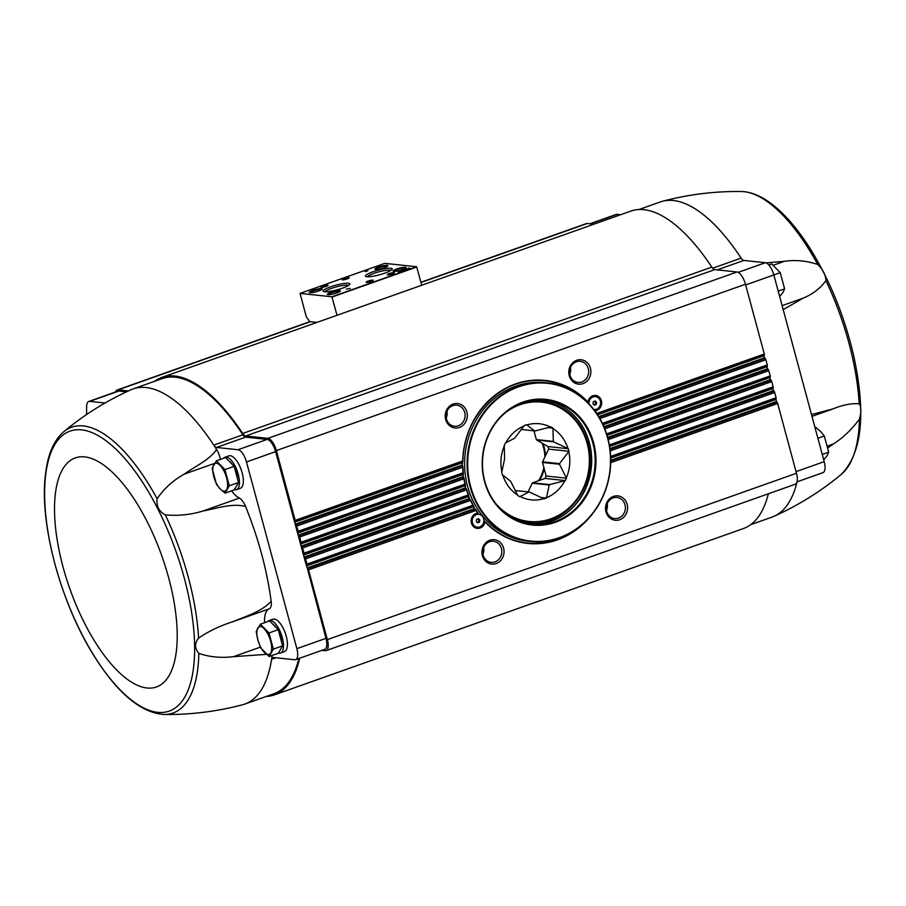 <?xml version="1.0" encoding="UTF-8"?>
<svg xmlns="http://www.w3.org/2000/svg" width="906" height="906" viewBox="0 0 906 906"><rect width="100%" height="100%" fill="white"/><g stroke="black" fill="none" stroke-linecap="round" stroke-linejoin="round"><path stroke-width="1.36" d="M783.192 309.603L803.112 298.187C812.841 294.144 820.44 288.289 825.921 280.611C825.74 275.028 822.999 269.637 817.71 264.461C806.442 260.713 795.321 259.671 784.37 261.324L773.328 265.231M766.023 262.876L784.37 261.324M797.02 481.845L822.976 472.638A12.265 4.938 -109.5 0 0 824.211 461.641L773.837 274.96A12.265 4.938 -109.5 0 0 765.355 262.717L743.86 260.43A6.75 2.718 -109.5 0 1 741.119 258.108A167.18 67.203 -109.5 0 0 662.501 201.268A167.18 67.203 -109.5 0 0 660.372 201.925L638.945 209.524M827.937 447.791L833.611 443.838C843.305 437.564 851.923 429.331 859.443 419.127C861.38 411.868 861.289 406.771 859.171 403.816C851.459 403.193 842.727 404.891 832.988 408.912L811.504 414.552M620.576 214.733L617.043 214.36A12.265 4.938 -109.5 0 0 616.091 214.462L589.874 223.759M225.062 493.17L234.28 489.908L238.505 482.502L234.144 466.341L225.56 457.575L216.341 460.837L224.926 469.602L229.297 485.775L225.062 493.17L220.249 488.98L216.477 484.404L212.117 468.243L216.341 460.837M269.139 656.522L278.357 653.26L282.581 645.853L278.221 629.681L269.637 620.916L260.418 624.189L269.003 632.954L273.363 649.115L269.139 656.522L260.554 647.756L257.848 639.863L256.194 631.595L260.418 624.189M610.678 458.074L775.808 399.523L776.974 402.185A1.529 0.612 -109.5 0 1 777.654 403.476L796.476 473.249A12.265 4.938 -109.5 0 1 795.23 484.246L326.126 650.61A12.265 4.938 -109.5 0 0 327.36 639.613L308.538 569.84A1.529 0.612 -109.5 0 0 307.859 568.538L307.236 567.903L474.506 508.583L473.6 506.001M266.217 696.476A168.414 67.69 -109.5 0 0 274.314 694.902L743.418 528.549A168.414 67.69 -109.5 0 0 768.356 493.781M593.917 224.19L587.315 223.488A12.265 4.938 -109.5 0 0 586.363 223.589L420.916 282.264M93.76 655.276L96.478 659.681C119.048 694.494 141.551 712.773 163.986 714.494C190.6 714.811 216.828 711.55 242.661 704.732A167.18 67.203 -109.5 0 0 244.779 704.075A167.18 67.203 -109.5 0 0 271.574 659.33A6.75 2.718 -109.5 0 1 272.649 657.53A6.75 2.718 -109.5 0 1 273.17 657.473L294.665 659.761A12.265 4.938 -109.5 0 0 295.616 659.647A12.265 4.938 -109.5 0 0 296.862 648.651L246.489 461.969L275.605 451.641L294.892 523.113L295.197 521.584A1.529 0.612 -109.5 0 0 295.186 520.361L276.364 450.588A12.265 4.938 -109.5 0 0 267.87 438.357L245.662 435.99A7.361 2.956 -109.5 0 1 242.695 433.476L711.81 267.123A168.414 67.69 -109.5 0 0 630.848 211.098L161.732 377.451A168.414 67.69 -109.5 0 0 154.462 381.335M711.81 267.123A7.361 2.956 -109.5 0 0 714.777 269.626L736.986 271.993A12.265 4.938 -109.5 0 1 745.468 284.235L764.302 353.997A1.529 0.612 -109.5 0 1 764.302 355.231L764.007 356.749L765.174 358.425A1.529 0.612 -109.5 0 1 765.842 359.727L767.246 364.937A1.529 0.612 -109.5 0 1 767.257 366.16L766.952 367.689L768.118 369.365A1.529 0.612 -109.5 0 1 768.798 370.667L770.202 375.877A1.529 0.612 -109.5 0 1 770.213 377.1L769.907 378.629L771.074 380.305A1.529 0.612 -109.5 0 1 771.742 381.607L773.158 386.817A1.529 0.612 -109.5 0 1 773.158 388.04L772.852 389.569L774.018 391.245A1.529 0.612 -109.5 0 1 774.698 392.536L776.102 397.757A1.529 0.612 -109.5 0 1 776.114 398.98L775.808 399.523M266.489 654.358L233.488 656.669C221.223 658.175 209.671 657.088 198.844 653.396C194.586 648.334 194.496 643.226 198.573 638.084C209.195 630.961 220.622 625.514 232.853 621.731C246.036 616.148 261.313 611.878 271.143 601.301A167.18 67.203 -109.5 0 0 245.56 506.488A12.265 4.938 -109.5 0 0 239.365 498.107A28.222 11.348 -109.5 0 1 231.642 490.837M245.56 506.488C231.913 502.921 216.976 508.47 202.978 511.007C190.747 514.755 178.199 516.046 165.322 514.88C158.946 511.482 156.217 506.103 157.112 498.73C164.167 488.481 173.205 480.293 184.235 474.144L214.507 463.408M275.979 657.767L271.574 659.33A167.18 67.203 -109.5 0 0 272.106 655.468M157.112 498.73A151.642 60.951 -109.5 0 0 83.375 425.945A151.642 60.951 -109.5 0 0 63.726 431.754C54.858 439.455 49.083 451.528 46.376 467.994L45.323 475.684C39.32 525.378 61.823 606.465 95.776 658.594M96.478 659.681L99.128 663.577M105.039 403.011L89.694 401.369A12.265 4.938 -109.5 0 0 88.743 401.483A12.265 4.938 -109.5 0 0 86.648 406.375A263.816 106.036 -109.5 0 0 86.602 414.529M126.421 391.856L118.811 391.052A12.265 4.938 -109.5 0 0 117.859 391.154L88.743 401.483M220.373 459.41A12.265 4.938 -109.5 0 0 216.545 449.421A167.18 67.203 -109.5 0 0 213.771 445.118L242.887 434.801A167.18 67.203 -109.5 0 0 162.14 378.606L133.023 388.934A167.18 67.203 -109.5 0 0 130.962 389.761C106.602 400.746 84.19 414.733 63.726 431.754M242.887 434.801A6.75 2.718 -109.5 0 0 245.628 437.122L267.123 439.41A12.265 4.938 -109.5 0 1 275.605 451.641M242.695 433.476A168.414 67.69 -109.5 0 0 161.732 377.451M128.403 390.939L118.199 389.852A12.265 4.938 -109.5 0 0 117.248 389.954A12.265 4.938 -109.5 0 0 115.594 391.958M274.314 694.902A168.414 67.69 -109.5 0 0 299.705 658.209M321.845 650.349L325.175 650.712A12.265 4.938 -109.5 0 0 326.126 650.61M295.616 659.647L324.744 649.33A12.265 4.938 -109.5 0 0 325.979 638.334L307.236 567.903M244.779 704.075L273.906 693.747A167.18 67.203 -109.5 0 0 298.833 658.515M295.435 524.144L296.058 524.789A1.529 0.612 -109.5 0 1 296.738 526.08L298.142 531.301A1.529 0.612 -109.5 0 1 298.142 532.524L297.848 534.053L294.892 523.113L295.435 524.144L462.162 465.016L462.807 461.879M298.38 535.084L299.014 535.729A1.529 0.612 -109.5 0 1 299.682 537.02L301.086 542.241A1.529 0.612 -109.5 0 1 301.098 543.464L300.792 544.982L297.848 534.053L298.38 535.084L463.102 476.669L463.34 473.679M301.336 546.024L301.958 546.669A1.529 0.612 -109.5 0 1 302.638 547.96L304.042 553.17A1.529 0.612 -109.5 0 1 304.054 554.404L303.748 555.922L300.792 544.982L301.336 546.024L465.48 487.813L465.344 484.948M476.669 519.331L478.504 518.685L479.886 520.112L479.444 522.184L477.609 522.841L476.216 521.414L476.669 519.331M483.657 518.776A6.489 5.832 96.1 0 0 478.742 514.314A6.489 5.832 96.1 0 0 472.252 520.146A6.489 5.832 96.1 0 0 477.371 527.213A6.489 5.832 96.1 0 0 483.657 518.776M593.396 401.652L595.231 401.007L596.612 402.423L596.171 404.506L594.336 405.152L592.943 403.725L593.396 401.652M594.008 409.512A6.489 5.832 96.1 0 1 593.928 409.512A6.489 5.832 96.1 0 1 593.815 409.501A6.489 5.832 96.1 0 0 594.098 409.523A6.489 5.832 96.1 0 0 600.384 401.098A6.489 5.832 96.1 0 0 595.468 396.624A6.489 5.832 96.1 0 0 588.968 403.85M307.859 568.538L475.299 509.161L476.012 510.452A81.97 73.703 96.1 0 0 477.802 513.113L478.323 513.453L477.802 513.113A7.667 6.897 96.1 0 0 471.154 520.724A7.667 6.897 96.1 0 0 477.417 528.402A7.667 6.897 96.1 0 0 484.88 521.788A81.97 73.703 96.1 0 0 590.021 516.85M475.299 509.161L474.506 508.583A81.597 73.363 -83.9 0 1 473.419 506.748L306.692 565.876L306.704 566.862L303.748 555.922L304.291 556.964L469.263 498.459L468.753 495.729M304.914 557.598L469.976 499.07L470.52 500.406A81.97 73.703 96.1 0 0 472.955 505.265L306.998 564.11L305.582 558.9A1.529 0.612 -109.5 0 0 304.914 557.598L304.291 556.964M469.976 499.07L469.263 498.459A81.597 73.363 -83.9 0 1 468.459 496.533L303.736 554.948M301.958 546.669L466.114 488.447L466.499 489.852A81.97 73.703 96.1 0 0 468.243 494.948L304.042 553.17M466.114 488.447L465.48 487.813A81.597 73.363 -83.9 0 1 465.197 486.805A81.597 73.363 -83.9 0 1 464.937 485.797L300.792 544.008M299.014 535.729L463.657 477.337L463.883 478.798A81.97 73.703 96.1 0 0 464.959 484.121L301.086 542.241M463.657 477.337L463.102 476.669A81.597 73.363 -83.9 0 1 462.819 474.563L297.836 533.068M296.058 524.789L462.638 465.707L462.683 467.236A81.97 73.703 96.1 0 0 463.079 472.807L298.142 531.301M462.638 465.707L462.162 465.016A81.597 73.363 -83.9 0 1 462.151 462.807L294.892 522.128M475.65 509.466L476.012 510.452L308.538 569.84M484.461 520.973L484.88 521.788L484.461 520.973M306.692 565.876L306.998 565.344A1.529 0.612 -109.5 0 0 306.998 564.11M470.282 499.387L470.52 500.406L305.582 558.9M466.375 488.787L466.499 489.852L302.638 547.96M463.883 477.677L463.883 478.798L299.682 537.02M462.819 466.069L462.683 467.236L296.738 526.08M764.302 353.997L596.827 413.396A81.97 73.703 96.1 0 0 595.027 410.724A7.667 6.897 96.1 0 0 601.403 400.735A7.667 6.897 96.1 0 0 594.325 395.446A7.667 6.897 96.1 0 0 587.96 402.06A81.97 73.703 96.1 0 0 508.923 386.635A81.97 73.703 96.1 0 0 462.66 460.973L295.186 520.361M466.873 412.004A12.265 11.031 96.1 0 0 448.255 407.53A12.265 11.031 96.1 0 0 453.713 427.745A12.265 11.031 96.1 0 0 466.873 412.004M590.418 368.187A12.265 11.031 96.1 0 0 571.811 363.725A12.265 11.031 96.1 0 0 577.258 383.929A12.265 11.031 96.1 0 0 590.418 368.187M337.009 315.299L331.913 296.783L300.067 293.397L306.273 316.715L309.671 321.607L316.998 322.389M421.732 285.254L416.624 266.738L384.778 263.352L300.067 293.397M406.669 269.025L410.248 268.606L408.402 268.414L409.252 267.972L406.669 269.025M402.57 270.339L404.71 270.566L406.409 269.388L402.57 270.339M398.176 271.902L400.316 272.128L399.138 271.755L403.702 270.928L401.562 270.701L402.74 271.075L398.176 271.902M365.322 271.63L367.859 270.724L365.514 270.928L365.322 271.63M346.262 289.127L350.305 288.391L346.262 289.127M405.39 267.247A6.75 1.166 -15.1 0 0 397.36 268.754A6.75 1.166 -15.1 0 0 393.204 271.245A6.75 1.166 -15.1 0 0 399.874 270.441A6.75 1.166 -15.1 0 0 406.035 267.78A6.75 1.166 -15.1 0 0 405.39 267.247M339.739 290.532A6.75 1.166 -15.1 0 0 331.709 292.038A6.75 1.166 -15.1 0 0 327.553 294.529A6.75 1.166 -15.1 0 0 334.212 293.725A6.75 1.166 -15.1 0 0 340.384 291.064A6.75 1.166 -15.1 0 0 339.739 290.532M321.585 288.606A6.75 1.166 -15.1 0 0 313.544 290.101A6.75 1.166 -15.1 0 0 309.399 292.593A6.75 1.166 -15.1 0 0 316.058 291.8A6.75 1.166 -15.1 0 0 322.219 289.139A6.75 1.166 -15.1 0 0 321.585 288.606M387.236 265.322A6.75 1.166 -15.1 0 0 379.206 266.828A6.75 1.166 -15.1 0 0 375.05 269.309A6.75 1.166 -15.1 0 0 381.709 268.516A6.75 1.166 -15.1 0 0 387.881 265.854A6.75 1.166 -15.1 0 0 387.236 265.322M327.644 285.096A3.681 0.634 -15.1 0 0 323.261 285.922A3.681 0.634 -15.1 0 0 320.996 287.281A3.681 0.634 -15.1 0 0 324.631 286.84A3.681 0.634 -15.1 0 0 327.995 285.39A3.681 0.634 -15.1 0 0 327.644 285.096M348.821 277.587A3.681 0.634 -15.1 0 0 344.439 278.402A3.681 0.634 -15.1 0 0 342.174 279.761A3.681 0.634 -15.1 0 0 345.809 279.331A3.681 0.634 -15.1 0 0 349.172 277.882A3.681 0.634 -15.1 0 0 348.821 277.587M348.436 283.261A13.85 2.401 -15.1 0 0 331.947 286.353A13.85 2.401 -15.1 0 0 323.431 291.46A13.85 2.401 -15.1 0 0 337.111 289.818A13.85 2.401 -15.1 0 0 349.761 284.359A13.85 2.401 -15.1 0 0 348.436 283.261M390.792 268.244A13.85 2.401 -15.1 0 0 374.314 271.324A13.85 2.401 -15.1 0 0 365.786 276.443A13.85 2.401 -15.1 0 0 379.467 274.801A13.85 2.401 -15.1 0 0 392.117 269.331A13.85 2.401 -15.1 0 0 390.792 268.244M372.853 280.147A3.681 0.634 -15.1 0 0 368.47 280.962A3.681 0.634 -15.1 0 0 366.205 282.321A3.681 0.634 -15.1 0 0 369.841 281.891A3.681 0.634 -15.1 0 0 373.204 280.43A3.681 0.634 -15.1 0 0 372.853 280.147M394.031 272.638A3.681 0.634 -15.1 0 0 389.648 273.453A3.681 0.634 -15.1 0 0 387.383 274.812A3.681 0.634 -15.1 0 0 391.018 274.371A3.681 0.634 -15.1 0 0 394.382 272.921A3.681 0.634 -15.1 0 0 394.031 272.638M393.589 273.465L388.334 274.88M372.411 280.973L367.156 282.389M390.871 270.43A12.322 2.129 -15.1 0 0 389.863 270.158A12.322 2.129 -15.1 0 0 377.179 272.298A12.322 2.129 -15.1 0 0 367.406 276.76M348.516 285.447A12.322 2.129 -15.1 0 0 347.508 285.186A12.322 2.129 -15.1 0 0 334.812 287.315A12.322 2.129 -15.1 0 0 325.05 291.777M348.391 278.414L343.125 279.841M327.202 285.934L321.947 287.349M387.428 266.273A6.138 1.065 -15.1 0 0 386.862 266.092A6.138 1.065 -15.1 0 0 380.35 267.213A6.138 1.065 -15.1 0 0 375.65 269.456M321.777 289.558A6.138 1.065 -15.1 0 0 321.211 289.376A6.138 1.065 -15.1 0 0 314.699 290.498A6.138 1.065 -15.1 0 0 309.988 292.74M339.931 291.494A6.138 1.065 -15.1 0 0 339.365 291.302A6.138 1.065 -15.1 0 0 332.853 292.423A6.138 1.065 -15.1 0 0 328.153 294.665M405.594 268.21A6.138 1.065 -15.1 0 0 405.016 268.017A6.138 1.065 -15.1 0 0 398.504 269.139A6.138 1.065 -15.1 0 0 393.804 271.392M365.594 271.29L364.925 271.143M403.419 270.43L405.843 269.535L403.351 270.181M627.145 504.325A12.265 11.031 96.1 0 0 608.538 499.852A12.265 11.031 96.1 0 0 613.996 520.055A12.265 11.031 96.1 0 0 627.145 504.325M503.6 548.141A12.265 11.031 96.1 0 0 484.993 543.668A12.265 11.031 96.1 0 0 490.44 563.872A12.265 11.031 96.1 0 0 503.6 548.141M569.761 374.303A10.612 9.536 96.1 0 0 570.486 367.53M588.266 368.617A10.612 9.536 96.1 0 0 580.225 361.324A10.612 9.536 96.1 0 0 569.614 370.86A10.612 9.536 96.1 0 0 577.983 382.423A10.612 9.536 96.1 0 0 588.266 368.617M482.943 554.245A10.612 9.536 96.1 0 0 483.668 547.473M501.448 548.572A10.612 9.536 96.1 0 0 493.408 541.267A10.612 9.536 96.1 0 0 482.796 550.803A10.612 9.536 96.1 0 0 491.165 562.366A10.612 9.536 96.1 0 0 501.448 548.572M606.488 510.429A10.612 9.536 96.1 0 0 607.213 503.657M624.993 504.755A10.612 9.536 96.1 0 0 616.963 497.451A10.612 9.536 96.1 0 0 606.352 506.986A10.612 9.536 96.1 0 0 614.71 518.549A10.612 9.536 96.1 0 0 624.993 504.755M446.216 418.119A10.612 9.536 96.1 0 0 446.93 411.335M464.71 412.434A10.612 9.536 96.1 0 0 456.681 405.129A10.612 9.536 96.1 0 0 446.069 414.676A10.612 9.536 96.1 0 0 454.438 426.239A10.612 9.536 96.1 0 0 464.71 412.434M462.853 461.652C462.694 415.299 503.6 374.993 544.891 380.758A81.597 73.363 96.1 0 1 588.062 402.83L587.96 402.06M595.389 396.624A6.489 5.832 96.1 0 0 595.299 396.613A6.489 5.832 96.1 0 0 588.787 403.657M478.662 514.302A6.489 5.832 96.1 0 0 478.572 514.291A6.489 5.832 96.1 0 0 472.094 520.123A6.489 5.832 96.1 0 0 477.202 527.19A6.489 5.832 96.1 0 0 477.281 527.201M594.551 401.245L595.604 402.321L595.151 404.393L596.171 404.506M595.151 404.393L593.996 404.801M595.604 402.321L596.612 402.423M477.824 518.923L478.878 519.999L478.425 522.082L479.444 522.184M478.425 522.082L477.269 522.49M478.878 519.999L479.886 520.112M246.489 461.969A12.265 4.938 -109.5 0 0 238.006 449.738L216.511 447.451A6.75 2.718 -109.5 0 1 213.771 445.118A167.18 67.203 -109.5 0 0 133.023 388.934M267.734 621.595A17.18 6.908 70.5 0 1 269.105 620.599L273.023 619.206A17.18 6.908 70.5 0 1 285.265 633.09A17.18 6.908 70.5 0 1 284.507 651.584L280.588 652.977A17.18 6.908 70.5 0 1 279.252 653.124A17.18 6.908 70.5 0 1 278.516 652.977M223.657 458.243A17.18 6.908 70.5 0 1 225.028 457.247L228.946 455.854A17.18 6.908 70.5 0 1 241.189 469.738A17.18 6.908 70.5 0 1 240.43 488.243L236.511 489.625A17.18 6.908 70.5 0 1 235.175 489.772A17.18 6.908 70.5 0 1 234.439 489.625M232.853 621.731L269.241 608.832A12.265 4.938 -109.5 0 0 271.143 601.301M269.241 608.832A28.222 11.348 -109.5 0 0 264.563 622.716M216.545 449.421C209.909 459.727 195.447 466.069 184.235 474.144M750.7 524.665L772.139 517.066A167.18 67.203 -109.5 0 0 774.188 516.239A167.18 67.203 -109.5 0 0 797.065 481.822M229.014 461.097A13.681 5.493 70.5 0 1 232.4 464.552M234.813 468.81A13.681 5.493 70.5 0 1 237.621 479.229M225.028 457.247A17.18 6.908 70.5 0 1 237.27 471.131A17.18 6.908 70.5 0 1 236.511 489.625M273.091 624.449A13.681 5.493 70.5 0 1 276.466 627.892M278.889 632.15A13.681 5.493 70.5 0 1 281.698 642.581M269.105 620.599A17.18 6.908 70.5 0 1 281.347 634.483A17.18 6.908 70.5 0 1 280.588 652.977M282.581 645.853L273.363 649.115M278.221 629.681L269.003 632.954M257.848 639.863A14.723 5.923 70.5 0 1 257.78 628.073A14.723 5.923 70.5 0 1 264.19 628.753A14.723 5.923 70.5 0 1 270.656 641.222A14.723 5.923 70.5 0 1 270.724 653.011A14.723 5.923 70.5 0 1 264.326 652.331A14.723 5.923 70.5 0 1 257.848 639.863M238.505 482.502L229.297 485.775M234.144 466.341L224.926 469.602M213.771 476.511A14.723 5.923 70.5 0 1 213.703 464.721A14.723 5.923 70.5 0 1 220.113 465.412A14.723 5.923 70.5 0 1 226.591 477.87A14.723 5.923 70.5 0 1 226.659 489.659A14.723 5.923 70.5 0 1 220.249 488.98A14.723 5.923 70.5 0 1 213.771 476.511M823.724 459.852L827.099 455.707L828.684 452.185L822.274 454.461M817.914 438.289L824.324 436.024L828.684 452.185M815.004 427.519L815.728 427.258L820.553 431.449L824.324 436.024M779.658 296.5L783.022 292.355L784.607 288.844L778.197 291.109M745.672 284.948L780.247 272.672L784.607 288.844M768.786 264.926L771.652 263.906L780.247 272.672M541.109 497.507L546.409 498.062L549.229 485.004A30.679 27.588 96.1 0 0 549.659 484.608L565.31 480.588L545.016 478.425L532.671 482.807L549.659 484.608M528.062 491.867L532.241 483.204L549.229 485.004M521.199 429.455L534.619 430.894L526.613 424.721A38.596 34.7 -83.9 0 0 524.291 425.548L514.857 437.904A30.679 27.588 96.1 0 0 514.427 438.3L505.401 443.023A38.596 34.7 -83.9 0 0 504.246 445.412L504.597 458.663A30.679 27.588 96.1 0 0 504.54 459.274L501.72 472.332A38.596 34.7 -83.9 0 0 502.411 474.891L510.418 481.052A30.679 27.588 96.1 0 0 510.769 481.528L517.745 495.469A38.596 34.7 -83.9 0 0 519.874 496.692L528.9 491.969L515.152 490.508L529.455 492.015L544.087 498.889A38.596 34.7 -83.9 0 0 546.409 498.062M548.062 427.621L552.954 428.142A38.596 34.7 -83.9 0 0 550.825 426.919L535.174 430.939A30.679 27.588 96.1 0 0 534.619 430.894M533.962 430.814L536.329 439.58L553.306 441.381L552.954 428.142M553.657 441.856L536.68 440.044L547.994 446.567L568.288 448.719L553.657 441.856A30.679 27.588 96.1 0 0 553.306 441.381M548.685 449.127L542.558 461.834L559.534 463.634L568.979 451.279L548.685 449.127A38.596 34.7 -83.9 0 0 547.994 446.567M559.478 464.246L542.501 462.445L546.171 476.035L566.454 478.198L559.478 464.246A30.679 27.588 96.1 0 0 559.534 463.634M550.429 427.054A38.279 34.428 96.1 0 0 526.975 424.925M567.926 448.515A38.279 34.428 96.1 0 0 553.068 428.572M568.288 448.719A38.596 34.7 -83.9 0 1 568.979 451.279M566.341 477.768A38.279 34.428 96.1 0 0 568.787 451.686M566.454 478.198A38.596 34.7 -83.9 0 1 565.31 480.588M546.601 497.666A38.279 34.428 96.1 0 0 564.914 480.724M520.27 496.556A38.279 34.428 96.1 0 0 543.725 498.685M502.773 475.095A38.279 34.428 96.1 0 0 517.632 495.038M504.359 445.843A38.279 34.428 96.1 0 0 501.913 471.924M524.098 425.945A38.279 34.428 96.1 0 0 505.786 442.887M546.171 476.035A38.596 34.7 -83.9 0 1 545.016 478.425M542.501 462.445A30.679 27.588 96.1 0 0 542.558 461.834M470.633 486.477A79.32 71.325 -83.9 0 1 555.695 384.744A79.32 71.325 -83.9 0 1 590.938 515.389A79.32 71.325 -83.9 0 1 470.633 486.477M484.551 481.539A63.194 56.818 -83.9 0 1 552.32 400.497A63.194 56.818 -83.9 0 1 580.395 504.574A63.194 56.818 -83.9 0 1 484.551 481.539M470.067 486.59A79.762 71.71 -83.9 0 1 547.337 382.876A79.762 71.71 -83.9 0 1 610.214 469.772A79.762 71.71 -83.9 0 1 530.463 541.494A79.762 71.71 -83.9 0 1 470.067 486.59M530.463 541.494L527.983 541.233A79.762 71.71 -83.9 0 1 467.587 486.329A79.762 71.71 -83.9 0 1 544.857 382.604L547.337 382.876M544.574 380.724A81.597 73.363 -83.9 0 1 580.803 396.466M566.046 535.253A81.597 73.363 -83.9 0 1 527.303 543.011M484.812 481.324A62.582 56.263 -83.9 0 1 545.446 399.942A62.582 56.263 -83.9 0 1 594.778 468.13A62.582 56.263 -83.9 0 1 532.207 524.404A62.582 56.263 -83.9 0 1 484.812 481.324M543.702 399.795A62.582 56.263 -83.9 0 1 591.301 467.756A62.582 56.263 -83.9 0 1 530.474 524.189M859.443 419.127A151.642 60.951 70.5 0 1 841.436 474.246C862.286 452.762 866.249 412.751 853.339 354.212C843.905 314.518 829.137 278.742 809.058 246.908C796.125 226.806 782.784 211.845 769.047 202.049C759.488 195.266 750.191 191.744 741.165 191.506A151.642 60.951 70.5 0 1 817.71 264.461M825.921 280.611A151.642 60.951 70.5 0 1 859.171 403.816M198.573 638.084A151.642 60.951 -109.5 0 0 165.322 514.88M163.986 714.494A151.642 60.951 -109.5 0 0 198.844 653.396M81.495 429.852A148.527 59.705 -109.5 0 0 82.672 635.74A148.527 59.705 -109.5 0 0 194.631 647.654A148.527 59.705 -109.5 0 0 81.495 429.852M484.71 521.244A81.597 73.363 96.1 0 0 527.632 543.045A81.597 73.363 96.1 0 0 575.842 529.568M475.888 509.829A81.597 73.363 96.1 0 0 478.164 513.238M470.474 499.829A81.597 73.363 96.1 0 0 473.419 505.684M466.533 489.297A81.597 73.363 96.1 0 0 468.606 495.344M463.974 478.255A81.597 73.363 96.1 0 0 465.242 484.529M462.841 466.692A81.597 73.363 96.1 0 0 463.294 473.215M544.891 380.758A81.597 73.363 96.1 0 0 462.819 461.392M600.384 419.501A81.97 73.703 96.1 0 0 599.885 418.572L765.842 359.727M602.399 423.396L767.246 364.937M606.59 433.895L770.202 375.877M604.766 428.832L768.798 370.667M610.678 462.694L777.654 403.476M610.701 461.143L776.974 402.185M610.712 460.282L776.351 401.539M306.998 565.344L473.589 506.261M610.667 457.655L776.114 398.98M610.621 456.443L776.102 397.757M610.191 450.882L774.698 392.536M610.021 449.399L774.018 391.245M609.908 448.583L773.396 390.599M609.602 446.477L772.852 388.583M304.054 554.404L468.696 496.012M609.534 446.069L773.158 388.04M609.33 444.914L773.158 386.817M608.198 439.603L771.742 381.607M607.847 438.187L771.074 380.305M607.632 437.405L770.451 379.659M607.054 435.39L769.896 377.643M301.098 543.464L465.254 485.254M606.929 435.005L770.213 377.1M604.223 427.485L768.118 369.365M603.906 426.737L767.495 368.731M603.068 424.823L766.952 366.704M298.142 532.524L463.204 473.985M602.898 424.45L767.257 366.16M295.197 521.584L462.626 462.207M597.337 414.438L764.302 355.231M598.696 416.601L764.539 357.791M597.564 414.789L763.996 355.764M599.126 417.315L765.174 358.425M276.364 450.588L745.468 284.235M332.083 297.021L416.794 266.987M331.913 296.783L416.624 266.738M300.09 293.397L384.801 263.352M118.199 389.852L310.396 321.687M420.973 282.479L587.315 223.488M245.662 435.99L714.777 269.626M267.87 438.357L736.986 271.993M327.36 639.613L796.476 473.249M544.868 401.369A61.415 55.221 96.1 0 0 539.353 400.475A61.415 55.221 96.1 0 0 532.603 400.214L539.353 400.475M526.352 522.603L519.693 521.437A61.415 55.221 96.1 0 0 526.352 522.603A61.415 55.221 96.1 0 0 531.947 522.887M547.417 401.902A61.483 55.289 96.1 0 0 533.034 400.158M520.112 521.596A61.483 55.289 96.1 0 0 534.551 522.909M555.706 519.58A62.91 56.557 96.1 0 0 589.025 442.49A62.91 56.557 96.1 0 0 567.405 409.614M89.694 401.369L118.811 391.052M216.511 447.451L245.628 437.122M238.006 449.738L267.123 439.41M296.862 648.651L325.979 638.334M84.666 456.884A121.506 48.833 -109.5 0 0 85.628 625.31A121.506 48.833 -109.5 0 0 177.214 635.061A121.506 48.833 -109.5 0 0 84.666 456.884M233.488 656.669L260.305 647.156M202.978 511.007L239.365 498.107M617.043 214.36L590.384 223.816M741.119 258.108L712.637 268.21M743.86 260.43L717.201 269.886M765.355 262.717L738.163 272.366M824.211 461.641L796.034 471.63M833.611 443.838L827.54 445.99M832.988 408.912L811.991 416.352M803.112 298.187L782.116 305.628M495.865 503.679A60 53.952 96.1 0 0 562.196 513.136A60 53.952 96.1 0 0 587.133 443.442A60 53.952 96.1 0 0 505.559 412.558M587.654 443.011A61.234 55.051 96.1 0 0 541.29 400.86A61.234 55.051 96.1 0 0 526.386 401.528M513.906 518.844A61.234 55.051 96.1 0 0 528.334 522.637C566.125 528.402 600.157 482.705 587.779 443.068C580.1 418.583 564.608 404.518 541.29 400.86L535.095 400.203M544.891 456.998A39.083 35.141 96.1 0 0 543.441 447.122A39.083 35.141 96.1 0 0 542.184 443.215M538.56 480.712A39.083 35.141 96.1 0 0 543.883 467.564M545.491 455.752A39.57 35.583 96.1 0 0 544.087 446.986A39.57 35.583 96.1 0 0 543.056 443.714M539.523 480.373A39.57 35.583 96.1 0 0 544.246 468.9M741.165 191.506C714.551 191.189 688.333 194.45 662.501 201.268M478.266 513.34L475.775 509.625M484.597 521.097C496.635 533.793 510.973 541.109 527.632 543.045M117.248 389.954L309.886 321.641M473.544 505.854L470.395 499.568M468.719 495.559L466.477 488.991M465.333 484.767L463.951 477.915M463.351 473.464L462.864 466.318M841.436 474.246C820.972 491.267 798.548 505.254 774.188 516.239M522.139 521.981L528.334 522.637"/></g></svg>
